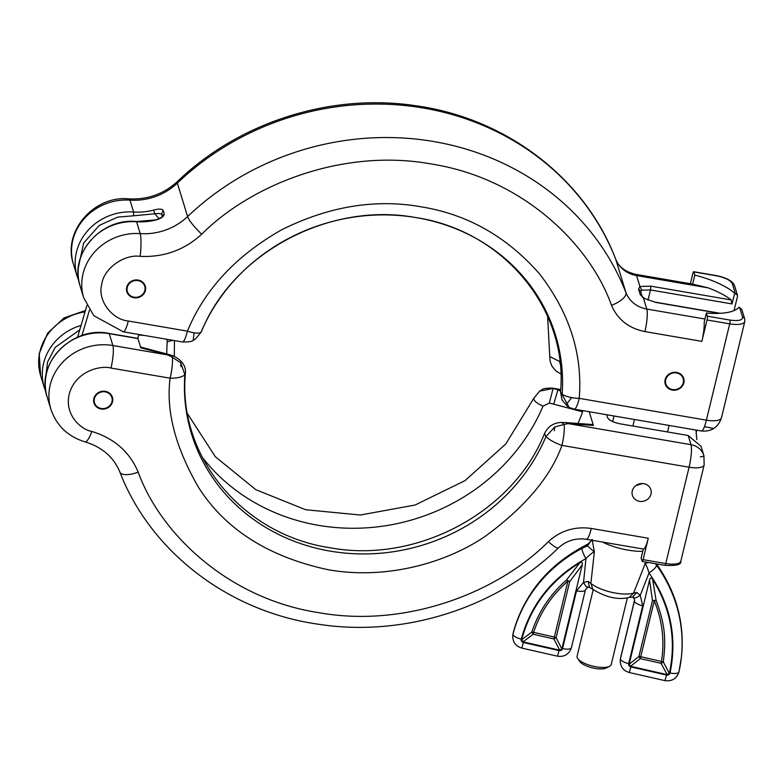 <?xml version="1.0" encoding="UTF-8"?>
<svg xmlns="http://www.w3.org/2000/svg" width="784" height="784" viewBox="0 0 784 784"><rect width="100%" height="100%" fill="white"/><g stroke="black" fill="none" stroke-linecap="round" stroke-linejoin="round"><path stroke-width="1.18" d="M112.543 401.761A9.653 8.908 163 0 0 112.426 397.341A9.653 8.908 163 0 0 100.587 391.647A9.653 8.908 163 0 0 93.962 402.986A9.653 8.908 163 0 0 103.439 409.111A9.653 8.908 163 0 0 112.543 401.761M650.985 494.116A9.653 8.908 163 0 0 650.867 489.686A9.653 8.908 163 0 0 639.029 483.993A9.653 8.908 163 0 0 632.404 495.331A9.653 8.908 163 0 0 641.871 501.466A9.653 8.908 163 0 0 650.985 494.116M643.086 559.639A2.93 0.539 99.7 0 1 642.253 561.442L664.93 565.333A2.93 0.539 99.7 0 0 665.753 563.529A17.552 5.949 13.6 0 0 680.835 561.177L704.169 464.863A17.552 5.949 -166.4 0 1 689.087 467.215L665.753 563.529L643.086 559.639L648.27 538.236L591.312 528.465C574.937 526.162 560.609 530.552 548.339 541.636C500.486 590.234 408.523 629.033 317.912 612.539C226.782 598.231 159.907 532.512 138.2 472.125A17.552 6.752 158.4 0 1 119.893 472.105A17.552 6.752 158.4 0 1 119.825 471.909M700.308 456.896L704.052 456.161A17.552 16.19 163 0 0 703.895 455.602L701.072 446.38L688.185 435.502L620.173 423.84C613.255 422.39 609.031 420.302 607.522 417.578L606.649 414.716M138.2 472.125C129.566 451.79 114.111 438.236 91.816 431.455A17.552 3.861 105.7 0 1 85.103 441.882C102.106 447.105 113.709 457.18 119.893 472.105C150.724 552.132 229.075 611.804 318.814 624.289C404.074 637.48 496.791 607.904 558.522 547.82C566.469 540.646 575.75 537.804 586.363 539.284L643.321 549.055A17.552 3.244 -80.3 0 0 643.321 549.055A17.552 3.244 -80.3 0 0 648.27 538.236M643.311 549.055L641.126 558.051L642.106 561.236A2.93 0.539 99.7 0 0 642.253 561.442M560.687 389.521L552.681 388.149A17.552 3.244 99.7 0 1 553.132 388.433L560.629 390.599M91.816 431.455C81.556 429.818 63.239 414.726 69.658 392.617C76.567 370.616 101.097 365.158 110.975 368.059L170.118 378.202C165.845 410.787 175.312 447.184 198.538 487.383C225.224 529.337 268.304 556.767 327.781 569.645C384.709 579.925 444.704 563.784 484.982 536.511C525.055 507.17 550.701 476.799 561.932 445.4L689.087 467.215A17.552 3.244 -80.3 0 0 690.988 444.685L568.077 423.595L564.157 424.477A17.552 3.244 99.7 0 1 561.932 445.4A17.552 5.361 -157.1 0 1 545.958 436.61A188.758 174.126 -17 0 1 330.162 551.123A188.758 174.126 -17 0 1 184.848 374.674A17.552 6.38 -175.9 0 1 170.118 378.202A17.552 3.244 -80.3 0 0 172.333 357.269L167.786 354.946L140.855 347.812L137.886 338.374L109.094 333.435C72.373 325.468 35.172 363.541 47.216 397.194A52.665 48.579 163 0 1 109.25 333.651A2.93 0.539 -80.3 0 0 109.094 333.435M635.922 485.551L642.498 483.552M589.196 411.727L593.39 425.428L592.635 424.536L566.322 422.635L568.077 423.595L593.39 425.428M695.967 430.044L696.819 439.667M539.461 391.196L553.132 388.433L549.31 403.094L542.998 406.171C535.884 402.78 532.924 400.016 534.12 397.88M577.975 423.478A234.063 215.923 163 0 0 582.63 411.855L553.7 404.152L557.836 390.118L560.609 390.853M144.423 335.444L138.739 335.042M140.277 346.949L168.188 354.339L167.786 354.946L112.876 345.528L109.25 333.651L138.033 338.58M704.169 464.863L703.895 455.602A17.552 16.19 163 0 0 690.988 444.685L688.185 435.502M544.517 433.581C547.977 426.418 553.671 422.694 561.579 422.419L564.157 424.477L554.758 426.927L545.958 436.61L544.547 433.503M184.848 374.674L180.741 362.776L172.333 357.269L173.068 355.76C182.143 360.258 186.239 366.187 185.367 373.556L184.848 374.674M172.892 340.325L167.217 341.716L166.767 339.276M549.31 403.094L553.7 404.152M77.557 337.228L86.887 305.642M81.948 335.562L89.474 310.072M138.895 334.494L137.759 338.355M642.753 551.348A35.113 11.897 -166.4 0 1 602.484 542.058M591.744 540.215L587.608 544.566L587.461 545.84L594.35 552.005C592.459 552.524 589.656 554.719 585.962 558.59C583.335 554.053 581.983 550.662 581.914 548.408L587.461 545.84L592.126 539.372L594.35 552.005L590.862 583.404L592.841 589.343C605.963 597.467 618.115 600.162 629.317 597.428L633.58 593.116L645.81 562.05M655.346 563.686L656.62 565.391C655.953 567.479 653.425 569.988 649.034 572.928C647.506 567.89 646.134 564.745 644.909 563.5L648.466 562.51M587.873 586.853C587.412 588.167 585.962 586.697 583.531 582.414L588.127 581.424L590.862 583.404A26.019 8.82 13.6 0 0 611.745 592.322A26.019 8.82 13.6 0 0 633.58 593.116L636.696 592.469L640.263 595.311C636.079 598.084 633.864 598.731 633.629 597.251M581.914 548.408A146.285 137.514 -173.4 0 0 513.03 634.099L513.118 633.305A11.701 11.005 -173.4 0 0 512.854 634.717L513.148 633.168A8.781 2.969 14.5 0 0 513.118 633.305A146.285 137.514 6.6 0 1 582.012 547.614L587.608 544.566L591.773 540.215M667.164 674.622L630.512 666.292L629.14 664.215L649.515 580.111C650.103 577.818 651.132 577.514 652.602 579.209C670.898 608.756 676.484 640.136 669.35 673.368L667.164 674.622L661.049 663.323L640.303 658.599L640.734 656.708A2.93 0.99 13.6 0 0 638.921 656.522A2.93 0.813 -128.1 0 0 640.303 658.599L630.512 666.292M670.036 672.976C677.435 637.127 670.428 603.788 649.034 572.928L640.263 595.311L642.684 605.826L628.68 663.617A2.93 2.754 -173.4 0 0 630.885 666.939L666.527 675.044A2.93 2.754 -173.4 0 0 670.036 672.976A8.781 2.979 12.7 0 0 678.944 671.927A8.781 2.979 12.7 0 0 678.964 671.819A146.285 137.514 -173.4 0 0 681.267 658.276A146.285 137.514 -173.4 0 0 656.62 565.391M589.519 587.422L588.127 581.424M636.696 592.469L632.541 597.163M582.238 564.813C582.767 562.51 581.983 561.795 579.886 562.677L566.528 579.984C550.143 594.439 538.569 611.794 531.807 632.051L521.644 639.783L523.026 641.851L533.169 634.246L531.807 632.051L533.6 632.355C540.225 612.382 551.662 595.301 567.91 581.111A2.93 0.99 -166.4 0 1 569.664 581.728L582.238 564.813L561.863 648.917L559.678 650.181L523.026 641.851M521.644 639.783C530.513 606.953 549.927 581.248 579.886 562.677M585.962 558.59C552.632 576.995 531.042 603.847 521.203 639.136A2.93 2.754 -173.4 0 0 523.398 642.498L559.041 650.602A2.93 2.754 -173.4 0 0 562.54 648.574L576.544 590.793L583.531 582.414L585.962 558.59M582.012 547.614L582.365 547.036M656.522 563.961L656.708 564.598L656.149 563.823M652.602 579.209L656.1 600.358C664.509 623.28 666.371 637.333 663.284 661.941L669.35 673.368M629.14 664.215L638.921 656.522L652.484 600.564L649.515 580.111M629.356 597.408L632.6 597.163L633.707 597.751M587.637 587.373L589.323 587.343L592.831 589.313M654.317 600.338L654.993 600.534L654.287 600.75A2.93 0.99 -166.4 0 0 652.484 600.564L656.1 600.358L654.287 600.75L640.734 656.708L661.48 661.431L661.049 663.323L663.284 661.941L662 662.206M654.287 600.75C662.323 620.458 664.714 640.685 661.48 661.431L663.284 661.941M561.863 648.917L556.101 637.696A2.93 0.99 13.6 0 0 554.347 637.078L553.916 638.96A2.93 0.676 152.9 0 0 555.503 638.107A2.93 0.676 152.9 0 0 556.101 637.696L569.664 581.728L566.528 579.984L567.91 581.111L554.347 637.078L533.6 632.355L533.169 634.246L553.916 638.96L559.678 650.181M593.223 589.646L577.093 656.208A17.552 5.949 13.6 0 0 577.739 658.57A17.552 5.949 13.6 0 0 592.753 666.126A17.552 5.949 13.6 0 0 609.57 666.282A17.552 5.949 13.6 0 0 611.216 664.479L627.347 597.908M577.739 658.57L579.827 661.539A14.631 4.959 13.6 0 0 592.341 667.841A14.631 4.959 13.6 0 0 606.355 667.968L609.57 666.282M111.916 397.664A9.065 8.369 -17 0 1 105.556 408.19A9.065 8.369 -17 0 1 94.521 402.809A9.065 8.369 -17 0 1 100.744 392.157A9.065 8.369 -17 0 1 111.867 397.508A9.065 8.369 -17 0 1 111.916 397.664M640.567 291.158L641.773 290.188L639.911 286.474L638.558 289.08L640.224 294.549L643.468 298.126L655.796 302.428L643.468 298.126L646.81 309.063A29.253 26.989 -17 0 1 625.936 292.638L615.705 259.161A269.167 248.312 163 0 0 177.351 183.084L187.592 216.56A269.167 248.312 -17 0 1 625.936 292.638A17.552 6.762 -21.3 0 1 611.5 305.319C617.635 319.558 628.768 328.32 644.909 331.593A17.552 3.244 -80.3 0 0 646.81 309.063L704.934 319.029M611.5 305.319C590.068 244.833 523.487 178.85 432.435 164.179C341.912 147.333 249.802 185.788 201.743 234.2A17.552 3.234 46.4 0 1 187.592 216.56A58.516 53.978 -17 0 1 140.199 233.603L136.573 221.725A58.516 53.978 163 0 0 156.692 219.804C161.769 218.128 164.268 216.08 164.209 213.679L163.219 210.445C162.033 208.789 158.868 208.671 153.723 210.083A58.516 53.978 -17 0 1 133.603 212.003L129.968 200.126A58.516 53.978 163 0 0 177.351 183.084A17.552 3.234 46.4 0 1 177.419 181.535C239.13 121.951 331.407 92.708 416.284 105.82C506.415 118.335 585.04 178.458 615.636 258.975A17.552 6.762 -21.3 0 0 615.558 258.789M708.138 287.855L636.579 275.586A17.552 3.244 -80.3 0 0 635.657 274.331C625.015 271.725 618.341 266.599 615.636 258.975A17.552 6.762 -21.3 0 1 615.705 259.161A29.253 26.989 163 0 0 636.579 275.586L639.911 286.474L650.818 286.16L731.139 299.939A52.665 17.846 13.6 0 0 708.138 287.855L692.625 284.102A17.552 3.244 -80.3 0 0 692.615 284.102L694.81 275.115A52.665 17.846 -166.4 0 1 734.686 293.255L732.021 303.927L731.139 299.939M683.844 382.857A9.653 8.908 -17 0 1 674.73 390.197A9.653 8.908 -17 0 1 665.253 384.072A9.653 8.908 -17 0 1 671.888 372.733A9.653 8.908 -17 0 1 683.726 378.427A9.653 8.908 -17 0 1 683.844 382.857M145.403 290.501A9.653 8.908 -17 0 1 136.289 297.851A9.653 8.908 -17 0 1 126.822 291.717A9.653 8.908 -17 0 1 133.447 280.378A9.653 8.908 -17 0 1 145.285 286.072A9.653 8.908 -17 0 1 145.403 290.501M201.743 234.2C184.348 250.076 163.807 257.466 140.14 256.348C123.656 253.987 103.223 269.088 101.675 284.798C97.52 300.184 111.642 319.421 128.272 320.999A17.552 3.244 99.7 0 1 123.323 331.818L182.466 341.971A17.552 3.244 -80.3 0 0 187.415 331.142C204.624 289.443 236.121 255.613 281.926 229.643C329.192 206.221 375.742 198.646 421.567 206.898C467.568 214.395 506.876 236.699 539.48 273.812C569.547 312.796 582.796 354.309 579.229 398.35A17.552 3.244 99.7 0 1 574.28 409.17L701.435 430.984A17.552 3.244 -80.3 0 0 704.444 426.653A17.552 3.244 -80.3 0 0 706.384 420.155L729.718 323.841L707.05 319.96L701.866 341.363A17.552 3.244 -80.3 0 0 704.218 322.008L706.394 313.012A52.665 17.846 -166.4 0 0 738.979 307.299L741.733 309.219L744.702 318.941A2.93 2.695 163 0 0 742.556 317.118L739.586 307.406M156.692 219.804L136.426 221.519C101.116 217.707 68.884 254.281 80.076 285.935L83.712 297.812A52.665 48.579 -17 0 1 140.199 233.603A17.552 2.587 93.9 0 1 140.14 256.348M162.053 214.718C161.288 213.611 158.848 213.297 154.713 213.787L153.723 210.083M694.81 275.115L693.83 271.921A2.93 0.539 99.7 0 0 693.683 271.715A2.93 0.539 99.7 0 0 692.85 273.518L690.381 283.72M650.818 286.16L650.495 289.953L641.773 290.188M128.272 320.999L187.415 331.142A17.552 5.361 22.9 0 0 194.04 332.818A17.552 5.361 22.9 0 0 201.027 332.23A188.758 174.126 -17 0 1 416.833 217.727A188.758 174.126 -17 0 1 562.148 394.166A17.552 6.38 4.1 0 0 571.722 397.596A17.552 6.38 4.1 0 0 579.229 398.35L706.384 420.155A17.552 5.949 13.6 0 0 721.466 417.813L744.8 321.499A17.552 5.949 -166.4 0 1 729.718 323.841A2.93 0.539 -80.3 0 0 730.041 320.088C738.499 321.224 742.664 320.235 742.556 317.118M707.05 319.96A2.93 0.539 -80.3 0 0 707.364 316.197L706.394 313.012M734.686 293.255L737.44 295.176L737.479 296.509L734.02 310.621M732.325 283.641C730.443 280.231 725.171 277.624 716.507 275.811A2.93 0.539 99.7 0 0 716.351 275.605C726.405 277.673 732.452 280.956 734.471 285.464A2.93 2.695 -17 0 0 732.325 283.641L735.294 293.363M201.4 331.759L195.432 339.1L201.41 331.75C232.681 253.242 328.868 201.645 415.157 217.462C503.073 230.202 568.253 308.827 560.54 391.794L569.194 407.464M560.129 363.903L559.717 361.522A196.421 181.202 163 0 0 559.776 360.748M144.775 286.395A9.065 8.369 -17 0 1 138.415 296.92A9.065 8.369 -17 0 1 127.38 291.55A9.065 8.369 -17 0 1 133.603 280.897A9.065 8.369 -17 0 1 144.726 286.248A9.065 8.369 -17 0 1 144.775 286.395M677.503 389.06A9.065 8.369 -17 0 1 665.822 383.895A9.065 8.369 -17 0 1 672.045 373.243A9.065 8.369 -17 0 1 683.168 378.594A9.065 8.369 -17 0 1 677.503 389.06M558.522 547.82A17.552 3.254 -133.8 0 1 548.339 541.636M586.363 539.284A17.552 3.244 -80.3 0 0 591.312 528.465M85.044 311.875A52.665 48.579 163 0 0 40.621 375.605L39.2 353.731L47.608 333.229L64.063 317.922L85.456 310.484M46.011 392.255L44.247 387.482A52.665 48.579 -17 0 1 81.046 325.429M47.216 397.194L50.852 409.081A52.665 48.579 -17 0 1 112.876 345.528A17.552 3.244 -80.3 0 1 110.975 368.059M45.609 378.015L47.569 362.012L55.203 347.381L79.733 329.868M613.999 415.981L612.637 421.606M167.217 341.716A196.421 181.202 163 0 0 166.776 353.956M202.262 457.297A196.421 181.202 163 0 0 384.327 525.937A196.421 181.202 163 0 0 542.998 406.171M187.533 413.727L215.316 456.709L255.849 489.696L305.652 509.737L360.356 515.019L415.118 505.014L465.079 480.592L505.807 443.95L533.786 398.272M554.288 430.7L554.758 426.927M180.918 366.657L180.741 362.776M642.684 605.826A8.781 2.969 -166.4 0 1 634.472 600.907L620.467 658.697A8.781 2.969 13.6 0 0 628.68 663.617M633.756 597.829L634.56 600.407A4.684 4.4 6.6 0 1 634.472 600.907L634.56 600.113A4.684 4.4 -173.4 0 0 634.579 600.034M630.885 666.939L629.278 672.525L664.93 680.63L666.527 675.044M523.398 642.498L521.801 648.084L557.444 656.188L559.041 650.602M512.854 634.717L512.765 635.51A11.701 11.005 6.6 0 1 513.03 634.099A8.781 2.969 14.5 0 0 521.203 639.136M576.544 590.793A8.781 2.969 13.6 0 0 585.413 589.882A8.781 2.969 13.6 0 0 585.442 589.764M562.54 648.574A8.781 2.969 13.6 0 0 571.418 647.672A8.781 2.969 13.6 0 0 571.438 647.545L585.383 589.999M620.624 657.658A8.781 2.969 13.6 0 0 620.585 657.786A8.781 2.969 13.6 0 0 620.565 657.903L634.56 600.113A8.781 2.969 -166.4 0 1 634.579 600.015L620.34 659.148A11.701 11.005 -173.4 0 1 620.565 657.903L620.467 658.697A11.701 11.005 6.6 0 0 620.252 659.942C620.066 666.42 623.074 670.614 629.278 672.525M656.708 564.598A146.285 137.514 6.6 0 1 681.355 657.482L678.944 671.927C676.661 678.67 671.996 681.57 664.93 680.63M639.92 657.237L640.587 657.335M568.077 580.738L568.9 580.993M554.847 637.892L555.503 638.117M532.787 632.835L533.463 632.933M640.224 294.549L644.36 298.312M642.145 296.323L640.479 290.854L638.558 289.08M719.467 313.345L655.796 302.428M701.866 341.363L644.909 331.593M80.076 285.935A52.665 48.579 163 0 1 136.573 221.725L136.426 221.519M73.48 264.335C62.142 231.613 94.149 195.069 129.115 198.881A17.552 2.587 93.9 0 1 129.968 200.126A52.665 48.579 163 0 0 73.48 264.335L77.106 276.213A52.665 48.579 -17 0 1 133.603 212.003L133.594 215.796L154.713 213.787L159.152 218.697M163.219 210.445L161.514 213.767L162.327 216.462M162.396 216.364L164.209 213.679M648.015 300.096L650.495 289.953L732.021 303.927M730.041 320.088L707.364 316.197M78.478 266.942L83.643 243.03L99.352 225.341L117.806 217.099L133.594 215.796M693.83 271.921L716.507 275.811M713.126 428.368L704.444 426.653M566.646 404.044L571.732 397.596M193.276 340.011L194.04 332.818M547.614 316.383L549.77 356.573L559.717 361.522M44.247 387.482L40.621 375.605M50.852 409.081C56.517 425.702 67.934 436.629 85.103 441.882M552.681 388.149C541.274 387.962 542.812 389.795 539.725 391.02M174.46 340.589L174.313 356.21M664.93 565.333C676.337 565.97 681.639 564.588 680.835 561.177M544.508 433.591C513.236 512.099 417.068 563.686 330.789 547.879C242.854 535.158 177.664 456.523 185.377 373.547M696.084 430.063L696.574 431.68M533.747 398.36L539.784 390.971M168.188 354.339L173.068 355.76M561.579 422.419L566.322 422.635M588.686 543.547L582.277 547.085C546.713 566.656 523.663 595.35 513.148 633.168M656.473 563.882L656.59 564.059C676.602 592.508 684.863 623.652 681.355 657.482M557.444 656.188C564.421 657.139 569.076 654.297 571.418 647.672L585.413 589.882L587.598 587.392M512.765 635.51C512.579 641.988 515.588 646.183 521.801 648.084M620.252 659.942L620.34 659.148M667.547 431.964L669.124 425.438M632.864 426.016L634.442 419.489M93.629 399.889L94.521 402.809M110.975 394.587L111.867 397.508M129.115 198.881C147.715 199.753 163.817 193.971 177.419 181.535M162.504 217.011L162.474 216.227C163.435 216.335 161.484 217.452 156.614 219.589M635.657 274.331L692.615 284.102M720.28 313.306L655.64 302.222M83.712 297.812L93.825 315.717L123.323 331.818M78.87 280.986L77.106 276.213M693.683 271.715L716.351 275.605M721.466 417.813C718.115 427.476 711.441 431.866 701.435 430.984M744.8 321.499L744.702 318.941M574.28 409.17L569.155 407.445M182.466 341.971C193.873 342.157 192.345 340.315 195.432 339.1M737.44 295.176L734.471 285.464M560.54 391.971L562.03 399.977L567.704 406.563M549.77 356.759L550.192 361.62L552.054 366.334L556.258 371.214L560.834 373.909M126.489 288.63L127.38 291.55M143.835 283.328L144.726 286.248M664.92 380.975L665.822 383.895M682.276 375.673L683.168 378.594"/></g></svg>
